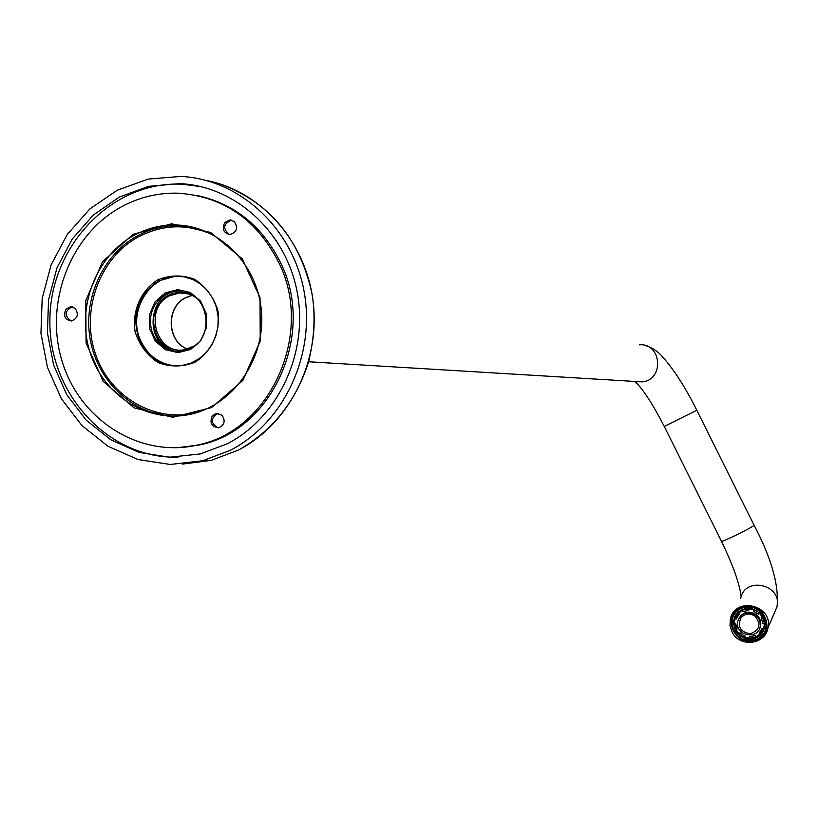 <?xml version="1.0" encoding="UTF-8"?>
<svg xmlns="http://www.w3.org/2000/svg" width="819" height="819" viewBox="0 0 819 819"><rect width="100%" height="100%" fill="white"/><g stroke="black" fill="none" stroke-linecap="round" stroke-linejoin="round"><path stroke-width="1.23" d="M741.011 608.128C757.268 604.668 765.785 611.117 766.553 627.487L763.318 634.582L757.176 639.444C740.499 642.782 732.053 636.087 731.828 619.369L735.104 612.725L741.011 608.128M734.029 614.209L734.346 613.4M766.553 628.408L766.144 629.166M734.367 618.56L734.326 619.225M741.134 608.558C760.687 599.16 776.688 630.221 756.951 639.199C737.448 648.494 721.488 617.628 741.134 608.558M756.244 637.817C738.503 646.273 723.976 618.191 741.85 609.94C759.633 601.402 774.19 629.647 756.244 637.817M759.622 634.428L756.684 636.302M760.452 633.732L763.707 629.422M735.401 616.236L734.213 622.604M735.298 630.251C740.407 638.155 747.368 640.56 756.172 637.489L761.547 633.241L764.373 627.057C768.775 608.527 737.52 601.269 733.967 619.952L735.298 630.251M734.684 617.721L734.623 618.54M739.741 633.23L738.861 634.121L744.502 637.54L744.901 636.353L739.946 632.79L739.066 633.671L736.117 629.842M749.6 637.96L744.502 637.54M735.718 616.707L742.168 610.001M764.086 620.198L764.209 626.218L763.144 629.483M734.326 623.331L735.616 623.32L737.11 629.023L735.759 630.006L734.111 623.761L734.889 618.826M738.144 613.38L739.086 614.27L736.046 619.225L734.827 618.795L738.359 612.95L742.475 610.042L750.767 608.752M753.93 609.51L759.602 612.909L762.704 617.035L764.342 623.29L764.096 626.484L760.093 634.111L759.141 633.22L761.885 629.115M759.96 633.988L755.957 637.008L749.61 638.4L749.774 636.701L755.568 635.421L749.569 637.151M744.901 636.353L739.946 632.79M744.706 637.09L745.106 635.913M755.957 637.008L755.374 635.872M756.162 636.568L755.568 635.421M759.786 628.337L760.841 624.058L760.411 620.577L758.906 617.362L756.48 614.711C749.109 610.329 743.202 611.598 738.748 618.529M763.431 628.705L762.202 628.275L763.625 628.265M762.52 617.475L761.363 618.007L762.704 617.035M748.822 608.63L748.863 609.889L748.617 609.06M738.359 612.95L739.086 614.27M736.803 617.434L736.23 618.714M762.202 628.275L759.141 633.22M764.158 623.73L762.858 623.73L761.363 618.007M759.408 613.339L758.517 614.24L753.347 611.107L753.736 609.92M742.26 610.472L742.853 611.609L748.658 610.319M734.111 623.761L735.616 623.32M736.905 629.463L735.401 623.761M755.333 616.359C750.143 612.95 745.392 613.339 741.103 617.526C737.11 626.535 740.141 631.951 750.194 633.763C759.663 630.364 761.373 624.569 755.333 616.359M756.213 615.315C747.686 610.657 741.553 612.592 737.796 621.119C734.008 635.175 758.025 640.816 760.37 626.402L759.858 620.341L756.213 615.315M191.953 295.29L185.442 297.707C165.51 307.299 166.83 341.646 187.397 349.14M731.981 631.879L730.005 625.573L730.353 619.062C734.817 596.068 773.29 604.995 767.976 627.856C765.581 644.87 739.24 647.757 731.981 631.879M757.391 640.048C736.813 649.846 719.962 617.28 740.704 607.708C761.332 597.788 778.224 630.569 757.391 640.048M189.977 293.386C170.291 289.332 158.077 297.829 153.327 318.908C154.494 340.499 165.1 351.085 185.135 350.655M187.623 349.078C167.045 341.718 165.653 307.401 185.544 297.829L192.158 295.393M198.607 299.908C193.141 294.871 186.814 292.537 179.637 292.905L169.431 295.874C143.305 308.374 155.825 354.852 184.019 349.815L194.727 345.813M733.855 614.117L733.578 614.936M765.867 629.975L766.318 629.238M740.919 607.964L734.96 612.602L731.643 619.318C731.869 636.22 740.407 642.987 757.258 639.619L763.482 634.694L766.748 627.528C765.97 610.984 757.36 604.463 740.919 607.964M734.274 618.857L734.254 619.379M133.057 234.326L102.508 261.732L85.8 300.512L86.067 343.141L103.245 381.398L134.081 407.882L172.696 417.291L211.548 407.575L242.864 380.425L260.227 341.144L260.012 297.645L242.25 258.804L210.626 232.463L171.611 223.802L133.057 234.326M65.919 309.224C63.073 315.786 64.906 319.707 71.407 320.987C77.692 318.53 78.941 314.312 75.153 308.323L70.506 306.675L65.919 309.224M120.762 207.187C69.287 235.493 43.745 304.822 62.633 362.971C81.02 421.294 140.94 458.374 197.707 444.963C270.137 430.804 314.199 334.152 279.115 263.175C257.197 219.809 223.597 196.478 178.337 193.192C158.016 192.619 138.831 197.277 120.762 207.187M212.305 415.888C209.367 423.085 211.548 427.047 218.837 427.764C224.652 424.877 225.655 420.649 221.847 415.079L216.196 413.462L212.305 415.888M224.723 222.604C221.775 228.962 223.485 232.954 229.842 234.572C236.804 232.34 238.288 228.01 234.306 221.58L230.067 219.922L224.723 222.604M229.371 234.551C222.553 228.624 223.249 223.843 231.47 220.198L231.941 220.219M71.181 320.997C64.179 315.755 64.486 311.025 72.103 306.828L72.318 306.808M218.263 427.856C210.544 423.433 210.319 418.632 217.608 413.462L218.182 413.38M198.352 195.761C235.503 204.34 263.042 226.914 280.937 263.472C315.96 334.306 271.98 430.774 199.662 444.912L177.068 447.737M178.204 457.135C108.63 459.398 48.382 393.806 49.898 319.676C50.246 245.536 112.336 180.661 182.064 184.203L201.075 186.64M227.324 443.765L200.235 453.941L169.451 457.237L138.995 452.364L110.678 439.711L86.118 420.086L66.728 394.666L53.583 364.957L47.41 332.688L48.556 299.693L56.972 267.885L72.195 239.087L93.386 214.987L119.349 197.041L148.608 186.343L179.443 183.62C235.422 185.893 286.24 232.258 297.277 292.578C308.599 352.815 278.276 417.588 227.324 443.765M230.293 450.307L202.764 460.749L170.219 464.465L137.991 459.51L107.995 446.263L81.982 425.604L61.425 398.792L47.482 367.414L40.95 333.313L42.178 298.454L51.116 264.844L67.271 234.449L89.742 209.05L117.271 190.203L148.259 179.064L180.897 176.423C239.65 179.248 292.752 228.214 304.125 291.625C315.796 354.965 283.804 422.87 230.293 450.307M133.978 235.391C95.69 256.286 76.228 307.524 89.64 351.044C102.703 394.686 146.54 423.157 188.841 414.619C232.258 406.326 265.407 359.981 261.476 311.998C258.026 263.964 218.284 224.723 174.252 224.979C160.063 225.03 146.632 228.501 133.978 235.391M190.397 226.617L177.436 225.553C163.278 225.604 149.887 229.064 137.264 235.944C101.884 255.303 82.146 300.737 90.725 342.137C99.119 383.579 134.756 415.417 174.396 416.175M214.619 235.677C188.913 223.433 163.431 223.884 138.176 236.998C99.212 258.2 80.282 311.22 95.731 354.76C110.739 398.474 157.463 424.477 199.682 411.691M157.627 279.914C140.776 290.622 131.931 311.036 135.104 331.756C139.373 344.983 147.041 355.262 158.098 362.571C170.362 367.188 182.637 367.086 194.932 362.233C211.947 351.658 221.007 331.081 217.793 310.145C213.442 296.795 205.671 286.486 194.482 279.228C182.125 274.713 169.84 274.949 157.627 279.914M190.673 348.444L181.562 351.371L175.143 351.402L168.898 349.856L163.155 346.826L158.21 342.455L154.31 336.988L151.669 330.692L150.42 323.914L150.614 316.984L152.262 310.278L155.262 304.136L159.47 298.874L164.66 294.768L170.577 292.045L176.904 290.837C206.245 287.315 217.854 335.708 190.673 348.444M190.684 349.406L178.051 352.661L165.418 349.672L155.272 341.062L149.611 328.532L149.529 314.547L155.047 301.863L165.09 292.956L177.692 289.619L190.366 292.526L200.594 301.126L206.316 313.718L206.398 327.795L200.809 340.53L190.684 349.406M182.862 276.597L176.413 276.382C147.594 276.791 127.416 313.728 140.858 341.011C148.198 355.948 159.695 364.23 175.327 365.847M139.65 340.929C148.884 358.886 163.042 367.066 182.105 365.479L190.858 363.145L198.966 358.814L206.03 352.692L211.712 345.065L215.755 336.281L217.946 326.781L218.182 316.994L216.451 307.412L212.838 298.464L207.524 290.602L200.757 284.183L192.864 279.525L184.214 276.832L175.235 276.228L158.528 280.958C137.213 295.536 130.917 315.53 139.65 340.929M740.734 598.208C745.065 575.972 782.227 584.541 777.077 606.654L774.119 613.533M741.175 596.693C739.537 583.507 732.944 564.997 721.406 541.144C720.382 543.243 754.739 526.371 754.023 525.122L753.992 525.051M721.406 541.144L664.27 426.443L696.815 410.247L754.023 525.122C771.447 558.189 779.135 585.36 777.077 606.654L767.976 627.856M635.759 381.5L642.137 381.879C664.598 380.088 661.721 342.68 639.291 344.83M205.395 460.636L197.625 461.926M206.398 180.467C261.026 190.95 306.04 241.574 313.155 301.894C320.444 362.182 288.841 424.14 238.462 450.041L211.138 460.401L182.402 464.097M177.6 351.576C144.257 349.764 145.465 291.738 178.89 291.073L182.698 291.103M766.871 626.75L766.553 627.487M733.967 619.952L734.582 618.693M734.254 623.474L734.592 619.031L736.516 614.516M764.291 627.456L760.697 633.456M760.636 625.788L760.37 626.402M179.637 292.905L188.575 293.96M664.27 426.423C652.774 404.146 643.017 389.148 634.981 381.449M636.066 381.521L308.609 361.752M696.815 410.247C685.401 387.459 674.109 369.819 662.95 357.33C658.015 351.29 651.801 347.276 644.297 345.28M197.707 444.963L199.662 444.912M179.443 183.62L182.064 184.203M202.764 460.749L211.138 460.401M174.252 224.979L177.436 225.553M216.196 413.462L217.608 413.462M70.506 306.675L72.103 306.828M230.067 219.922L231.47 220.198M238.493 450.041C272.307 430.958 295.598 401.832 308.343 362.663C314.383 338.575 315.612 315.632 312.039 293.816C299.877 238.401 269.021 201.72 219.472 183.763M176.484 351.443C141.472 345.587 148.648 290.479 178.89 291.073L176.904 290.837M175.235 276.228L176.413 276.382"/></g></svg>
